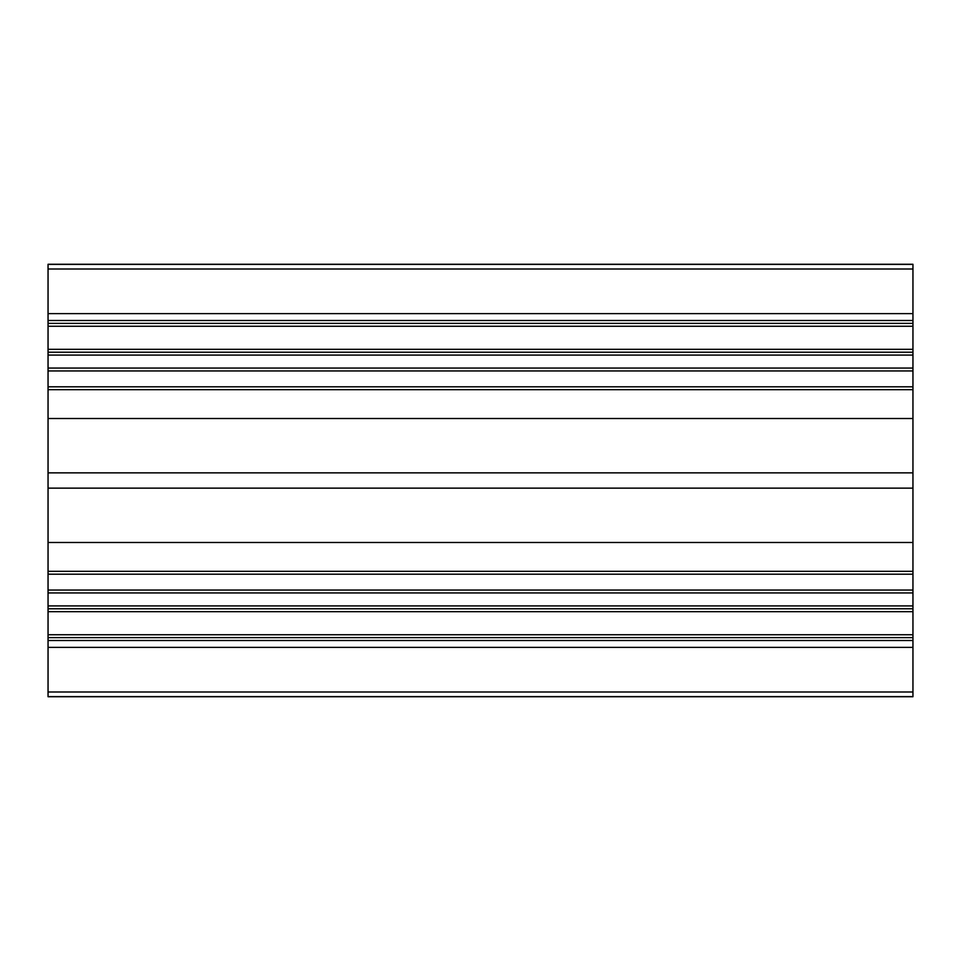 <?xml version="1.0" encoding="UTF-8"?>
<svg xmlns="http://www.w3.org/2000/svg" width="961" height="961" viewBox="0 0 961 961"><rect width="100%" height="100%" fill="white"/><g stroke="black" fill="none" stroke-linecap="round" stroke-linejoin="round"><path stroke-width="1.44" d="M912.95 323.376L912.95 472.872L48.05 472.872L48.05 264.275L912.95 264.275L912.95 323.376L48.05 323.376M912.95 472.872L912.95 488.128L48.05 488.128L48.05 472.872M912.95 488.128L912.95 571.314L48.05 571.314L48.05 488.128M912.95 571.314L912.95 592.937L48.05 592.937L48.05 571.314M912.95 592.937L912.95 608.793L48.05 608.793L48.05 592.937M912.95 608.793L912.95 637.623L48.05 637.623L48.05 608.793M912.95 637.623L912.95 696.725L48.05 696.725L48.05 637.623M912.95 352.206L48.05 352.206M912.95 368.063L48.05 368.063M912.95 389.685L48.05 389.685M912.95 418.515L48.05 418.515M912.95 542.485L48.05 542.485M912.95 574.197L48.05 574.197M912.95 590.054L48.05 590.054M912.95 605.91L48.05 605.91M912.95 611.676L48.05 611.676M912.95 634.74L48.05 634.74M912.95 640.506L48.05 640.506M912.95 692.004L48.05 692.004M912.95 696.605L48.05 696.605M912.95 264.395L48.05 264.395M912.95 268.996L48.05 268.996M912.95 320.493L48.05 320.493M912.95 326.26L48.05 326.26M912.95 349.323L48.05 349.323M912.95 355.089L48.05 355.089M912.95 370.946L48.05 370.946M912.95 386.802L48.05 386.802M912.95 647.378L48.05 647.378M912.95 313.622L48.05 313.622"/></g></svg>
